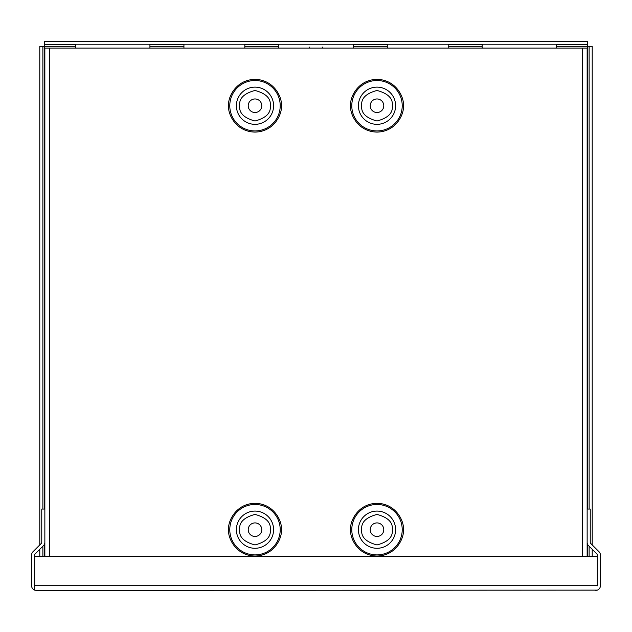 <?xml version="1.0" encoding="UTF-8"?>
<svg xmlns="http://www.w3.org/2000/svg" width="632" height="632" viewBox="0 0 632 632"><rect width="100%" height="100%" fill="white"/><g stroke="black" fill="none" stroke-linecap="round" stroke-linejoin="round"><path stroke-width="0.95" d="M278.815 48.111L278.815 44.208L353.28 44.208L353.28 48.111M183.936 48.111L183.936 44.208L244.829 44.208L244.829 48.111M387.298 48.111L387.298 44.208L448.183 44.208L448.183 48.111M482.177 48.111L482.177 44.208L556.634 44.208L556.634 48.111M75.461 48.111L75.461 44.208L149.926 44.208L149.926 48.111M36.261 590.399L34.697 590.122A4.661 4.661 0 0 1 31.6 585.73L31.6 555.046A4.661 4.661 0 0 1 32.967 551.744L41.309 543.409A1.572 1.572 0 0 0 41.767 542.296L41.767 509.052L44.856 509.052L44.856 542.296A4.661 4.661 0 0 1 43.489 545.59L35.155 553.932A1.572 1.572 0 0 0 34.689 555.046L34.689 590.122L36.261 590.399L597.311 590.122A4.661 4.661 0 0 0 600.4 585.73L600.4 555.046A4.661 4.661 0 0 0 599.033 551.744L590.691 543.409A1.572 1.572 0 0 1 590.233 542.296L590.233 509.052L587.144 509.052L587.144 542.296A4.661 4.661 0 0 0 588.511 545.59L596.845 553.932A1.572 1.572 0 0 1 597.311 555.046L597.303 585.848M34.697 590.122L34.697 585.848M597.303 556.5L34.697 556.5L34.697 585.73L597.303 585.73L597.303 556.5M595.739 590.399L597.303 590.122M321.696 48.111A1.082 1.082 0 0 0 322.778 47.029M310.304 48.111A1.082 1.082 0 0 1 309.222 47.029M248.218 105.734A6.778 6.778 0 0 1 254.996 98.955A6.778 6.778 0 0 1 261.774 105.734A6.778 6.778 0 0 1 254.996 112.512A6.778 6.778 0 0 1 248.218 105.734M248.218 529.687A6.778 6.778 0 0 1 254.996 522.909A6.778 6.778 0 0 1 261.774 529.687A6.778 6.778 0 0 1 254.996 536.465A6.778 6.778 0 0 1 248.218 529.687M370.226 105.734A6.778 6.778 0 0 1 377.004 98.955A6.778 6.778 0 0 1 383.782 105.734A6.778 6.778 0 0 1 377.004 112.512A6.778 6.778 0 0 1 370.226 105.734M370.226 529.687A6.778 6.778 0 0 1 377.004 522.909A6.778 6.778 0 0 1 383.782 529.687A6.778 6.778 0 0 1 377.004 536.465A6.778 6.778 0 0 1 370.226 529.687M49.525 556.5L49.525 48.111L582.475 48.111L582.475 556.5M49.525 48.111L44.856 48.111L44.856 556.5L44.856 48.111M587.144 48.111L587.144 556.5L587.144 48.111L582.475 48.111M556.634 46.27L589.119 46.27L589.119 509.052M75.461 44.698L44.453 44.698L44.453 46.27L75.461 46.27M587.547 509.052L587.547 41.601L44.453 41.601L44.453 44.698M42.881 509.052L42.881 46.27L44.453 46.27L44.453 509.052M589.119 46.27L592.208 46.27L592.208 544.926M592.208 549.295L592.208 556.5M589.119 546.206L589.119 556.5M149.926 44.698L183.936 44.698M244.829 44.698L278.815 44.698M353.28 44.698L387.298 44.698M448.183 44.698L482.177 44.698M556.634 44.698L587.547 44.698M42.881 556.5L42.881 546.206M39.792 556.5L39.792 549.295M39.792 544.926L39.792 46.27L42.881 46.27M254.996 130.942A25.217 25.217 0 0 0 280.213 105.734A25.217 25.217 0 0 0 254.996 80.517A25.217 25.217 0 0 0 229.779 105.734A25.217 25.217 0 0 0 254.996 130.942M228.626 105.734C227.567 113.444 235.475 131.74 254.996 132.096C274.509 131.74 282.417 113.444 281.358 105.734C282.417 98.015 274.509 79.727 254.996 79.363C235.475 79.727 227.567 98.015 228.626 105.734M254.996 554.904A25.217 25.217 0 0 0 280.213 529.687A25.217 25.217 0 0 0 254.996 504.47A25.217 25.217 0 0 0 229.779 529.687A25.217 25.217 0 0 0 254.996 554.904M228.626 529.687C227.567 537.398 235.475 555.694 254.996 556.049C274.509 555.694 282.417 537.398 281.358 529.687C282.417 521.977 274.509 503.68 254.996 503.317C235.475 503.68 227.567 521.977 228.626 529.687M350.642 105.734C349.583 113.444 357.491 131.74 377.004 132.096C396.525 131.74 404.433 113.444 403.374 105.734C404.433 98.015 396.525 79.727 377.004 79.363C357.491 79.727 349.583 98.015 350.642 105.734M351.787 105.734A25.217 25.217 0 0 0 377.004 130.942A25.217 25.217 0 0 0 402.221 105.734A25.217 25.217 0 0 0 377.004 80.517A25.217 25.217 0 0 0 351.787 105.734M350.642 529.687C349.583 537.398 357.491 555.694 377.004 556.049C396.525 555.694 404.433 537.398 403.374 529.687C404.433 521.977 396.525 503.68 377.004 503.317C357.491 503.68 349.583 521.977 350.642 529.687M351.787 529.687A25.217 25.217 0 0 0 377.004 554.904A25.217 25.217 0 0 0 402.221 529.687A25.217 25.217 0 0 0 377.004 504.47A25.217 25.217 0 0 0 351.787 529.687M239.726 105.734C238.857 98.513 243.952 93.425 254.996 90.463C266.04 93.425 271.128 98.513 270.259 105.734C271.128 112.946 266.04 118.034 254.996 120.996C243.952 118.034 238.857 112.946 239.726 105.734M254.996 87.129A18.605 18.605 0 0 1 273.593 105.734A18.605 18.605 0 0 1 254.996 124.33A18.605 18.605 0 0 1 236.392 105.734A18.605 18.605 0 0 1 254.996 87.129M239.726 529.687C238.857 522.466 243.952 517.379 254.996 514.424C266.04 517.379 271.128 522.466 270.259 529.687C271.128 536.9 266.04 541.995 254.996 544.95C243.952 541.995 238.857 536.9 239.726 529.687M254.996 511.083A18.605 18.605 0 0 1 273.593 529.687A18.605 18.605 0 0 1 254.996 548.284A18.605 18.605 0 0 1 236.392 529.687A18.605 18.605 0 0 1 254.996 511.083M361.741 105.734C360.872 98.513 365.96 93.425 377.004 90.463C388.048 93.425 393.144 98.513 392.275 105.734C393.144 112.946 388.048 118.034 377.004 120.996C365.96 118.034 360.872 112.946 361.741 105.734M358.407 105.734A18.605 18.605 0 0 1 377.004 87.129A18.605 18.605 0 0 1 395.608 105.734A18.605 18.605 0 0 1 377.004 124.33A18.605 18.605 0 0 1 358.407 105.734M361.741 529.687C360.872 522.466 365.96 517.379 377.004 514.424C388.048 517.379 393.144 522.466 392.275 529.687C393.144 536.9 388.048 541.995 377.004 544.95C365.96 541.995 360.872 536.9 361.741 529.687M358.407 529.687A18.605 18.605 0 0 1 377.004 511.083A18.605 18.605 0 0 1 395.608 529.687A18.605 18.605 0 0 1 377.004 548.284A18.605 18.605 0 0 1 358.407 529.687M587.547 544.199L587.547 556.5M353.28 46.27L387.298 46.27M448.183 46.27L482.177 46.27M149.926 46.27L183.936 46.27M244.829 46.27L278.815 46.27M44.453 556.5L44.453 544.199"/></g></svg>
